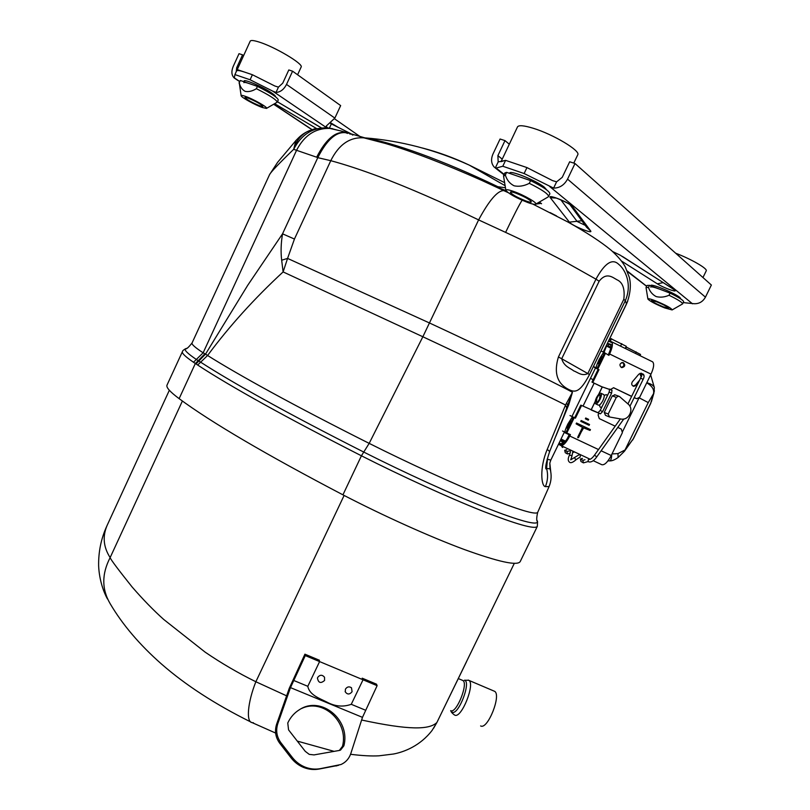 <?xml version="1.0" encoding="UTF-8"?>
<svg xmlns="http://www.w3.org/2000/svg" width="810" height="810" viewBox="0 0 810 810"><rect width="100%" height="100%" fill="white"/><g stroke="black" fill="none" stroke-linecap="round" stroke-linejoin="round"><path stroke-width="1.21" d="M347.227 133.296L345.404 132.567C335.38 131.149 325.802 139.36 316.659 157.201L293.666 149.313C278.812 163.691 270.773 172.135 269.568 174.626L277.638 162.284L296.197 140.211M186.604 348.361L185.5 348.766C186.371 349.353 188.558 347.409 192.061 342.954C191.433 344.26 195.119 347.541 203.138 352.806L205.537 354.112L247.738 285.272L282.538 233.827L294.445 239.041L287.57 258.41L281.667 260.212C280.675 251.991 280.969 243.202 282.538 233.827L317.783 157.666L316.659 157.201M623.811 299.285C625.037 288.785 622.738 282.275 616.916 279.744C612.39 277.293 606.518 271.846 599.137 281.232L595.968 279.167C604.787 263.048 612.37 258.117 618.739 264.364C624.854 269.062 632.61 283.662 625.35 300.642L623.811 299.285L587.817 373.552L561.715 358.749C563.983 366.727 570.625 368.216 573.713 370.899C577.469 372.074 581.813 376.599 587.817 373.552L589.498 374.595C579.849 392.86 575.029 392.789 568.357 389.296C562.099 386.026 551.974 378.27 558.424 356.967L595.968 279.167L565.258 261.883C546.821 252.082 526.946 242.251 505.612 232.389L478.609 219.905C441.987 202.227 408.908 187.819 379.374 176.671C361.219 169.867 345.019 164.541 330.774 160.684L317.783 157.666C326.855 139.776 336.201 131.463 345.819 132.729L347.51 133.407M281.667 260.212L283.115 271.917C254.35 298.495 229.179 326.359 207.593 355.489C223.104 365.259 244.164 377.44 270.793 392.03C299.103 407.511 331.897 424.622 369.178 443.374L422.86 336.757L283.115 271.917L287.57 258.41L429.705 323.079C487.63 349.94 552.865 381.611 572.457 392.263L563.527 416.785M545.808 467.532L546.598 468.464L550.081 468.838C551.762 474.873 551.428 480.796 549.079 486.577L545.403 486.618C541.232 486.486 539.369 467.876 547.226 449.418L565.542 405.01L572.457 392.263L568.812 404.565L555.792 436.337M566.504 403.046L567.82 405.324L568.812 404.565M503.86 190.593L494.475 186.28L503.739 190.593C497.512 190.633 489.139 200.404 478.609 219.905L422.86 336.757C479.692 363.366 544.168 394.237 565.542 405.01L566.818 408.179M547.226 449.418L549.666 451.474L563.537 416.745M547.104 459.199L550.82 460.08L549.818 463.067L549.99 468.585M339.167 130.602L330.986 128.446C316.042 127.676 304.6 134.875 296.683 150.052L203.138 352.806L196.334 359.458L198.217 360.673L195.342 363.498L198.227 360.673L200.627 362.161C216.169 372.225 237.37 384.72 264.242 399.644C292.815 415.479 325.984 432.955 363.751 452.061L361.422 455.797C285.667 417.17 231.083 386.917 197.67 365.037L193.479 362.242C185.369 356.694 181.683 353.15 182.422 351.631L167.022 385.084C165.959 387.322 169.999 391.848 179.131 398.652C211.187 422.344 265.781 454.41 342.934 494.839C383.241 515.757 429.847 536.726 463.978 549.393C498.717 561.958 517.458 566.018 520.212 561.573L537.313 526.399C535.167 529.598 516.881 524.485 482.476 511.059C448.618 497.603 402.023 476.361 361.422 455.797L342.934 494.839M494.475 186.28L492.115 185.196M294.445 239.041L330.774 160.684C338.853 144.484 349.9 136.88 363.913 137.862L385.712 143.542C412.158 151.429 444.093 163.681 481.535 180.296L492.217 185.146L497.897 186.715L499.598 188.619M332.728 128.739L327.189 127.818L340.969 130.957L364.905 137.872C392.182 142.297 442.25 159.914 497.897 186.715L505.45 187.768M508.042 192.588L503.739 190.593L507.951 192.517M505.612 232.389C513.763 215.369 519.261 204.647 522.116 200.232M490.89 184.599L505.977 190.633M589.498 374.595L625.35 300.642L626.495 304.044L603.237 351.996L627.73 301.229M196.01 363.943L205.537 354.112L207.593 355.489L197.67 365.037M204.879 353.798L198.227 360.673M293.666 149.313C296.136 141.183 300.621 135.31 307.132 131.696L314.24 128.942L327.179 127.818C312.417 127.545 301.259 134.713 293.686 149.313L295.883 140.586M295.873 140.586C299.599 136.617 302.16 134.237 307.132 131.696L309.724 130.491M363.163 137.649L364.905 137.872C400.515 140.646 435.324 149.739 469.354 165.159C453.995 157.869 438.382 152.159 422.526 148.038M612.583 251.525L620.683 255.403M627.517 271.644L646.623 286.315M504.154 174.373L496.115 168.065L502.797 166.242L505.592 160.36L526.956 167.579L552.501 180.59L556.591 181.845L562.251 177.329L569.683 161.767L575.009 163.509L711.372 285.029L705.439 297.159C702.807 301.786 698.969 303.963 693.937 303.699L683.245 302.596M556.591 181.845L553.594 188.102L524.121 173.532L502.797 166.242M575.009 163.509L567.547 179.121C564.256 185.095 559.609 188.092 553.594 188.102M538.984 202.277L539.784 203.543L535.785 204.13L548.147 196.941L549.889 193.894C549.757 191.373 543.328 186.948 530.601 180.62L506.625 172.348L505.349 175.021C506.837 180.002 509.743 183.597 514.087 185.804C518.977 186.847 524.06 186.027 529.305 183.333C542.042 189.661 548.471 194.066 548.613 196.557M534.347 204.322L533.557 204.424M539.47 202.642L541.556 203.735L539.328 202.945M496.115 168.065L494.343 167.214C491.184 163.721 490.738 159.317 492.986 153.991L500.074 139.016L504.994 140.616L497.887 155.641L498.17 161.949L495.295 168.014M509.308 144.22L504.994 140.616M498.17 161.949L505.592 160.36M526.956 167.579L524.121 173.532M556.602 215.946L550.122 212.605M680.856 299.001L679.934 297.533C674.497 292.795 648.405 282.325 651.119 285.93M546.628 189.854L544.492 187.353C536.503 180.478 508.265 169.199 509.743 173.421M252.396 74.733L237.188 69.589L234.92 74.581L250.098 79.775L252.396 74.733L274.873 86.022L278.448 87.115L282.751 83.157L288.805 69.954L292.582 71.189L340.656 105.594L334.864 118.098L326.278 126.016L326.805 127.312L325.073 126.694L326.916 127.049M292.582 71.189L286.517 84.422C283.875 89.505 280.382 92.178 276.018 92.431L272.565 91.044L325.073 126.694M278.448 87.115L276.018 92.431M250.098 79.775L272.565 91.044M234.92 74.581L234.313 78.054L239.638 81.607M234.262 78.023C231.528 75.34 231.174 71.482 233.199 66.46L239.021 53.683L242.554 54.837L236.722 67.645L236.196 71.786M352.806 135.118L350.436 133.478L350.062 134.298M242.554 54.837L243.628 55.586M334.52 118.797L360.936 137.163M275.44 96.714C275.734 96.147 274.448 94.881 271.573 92.917C262.217 86.407 241.451 77.76 244.387 81.577M327.685 127.858L326.805 127.312M350.436 133.478L330.541 123.505M608.573 340.99L611.55 341.759C613.129 343.531 612.481 347.611 609.596 353.99L608.917 355.367L603.693 352.198L599.299 359.194C597.041 363.994 596.018 366.869 596.231 367.821L593.73 366.677M596.96 398.024L596.322 402.246C597.203 402.479 598.276 401.395 599.552 399.006L600.19 394.784C599.299 394.561 598.226 395.634 596.96 398.024M581.58 405.506L580.8 405.132L581.6 405.456L575.434 418.173L572.457 416.715L567.84 424.045C565.613 428.784 564.671 431.497 565.015 432.175L562.545 431.001M621.219 367.406L621.908 367.618C625.026 366.788 625.543 365.168 623.477 362.758L622.758 362.546C619.66 363.396 619.154 365.016 621.219 367.406M622.606 362.536C624.621 364.844 624.146 366.454 621.169 367.375M643.434 375.081L641.328 373.197L638.827 374.179L632.367 381.804C631.162 383.95 631.638 385.459 633.805 386.329L636.387 385.368L637.966 383.494M580.76 421.342L589.143 425.311L589.538 424.501L581.155 420.522L580.76 421.342M639.576 380.224L635.465 385.074L636.387 385.368M635.465 385.074L633.035 386.066M641.176 373.177L641.976 373.815M562.616 445.247L560.793 444.396L562.606 445.257M563.072 444.984L560.793 444.396M562.484 444.528L559.133 442.928L562.464 444.558M562.667 444.579L559.143 442.918L562.667 444.579M558.94 443.323L559.831 443.748M582.491 458.389L580.375 458.986L580.952 461.487L583.433 462.885L588.202 461.528M580.375 458.986L582.846 460.363L583.433 462.885M584.982 459.756L582.846 460.363M569.015 450.978L566.97 451.555L567.537 453.975L570.159 453.225M573.024 452.415L574.614 451.97M567.537 453.975L565.258 452.699L564.692 450.289L566.727 449.712M566.97 451.555L564.692 450.289M560.166 440.812L563.892 442.554L560.166 440.802M563.142 444.943L559.973 443.465L560.814 444.356M560.216 443.596L563.102 444.974M561.391 444.123L563.041 444.923L561.391 444.123M559.973 443.465L558.92 443.374L559.811 443.789M558.495 444.244L560.702 445.449C563.173 445.945 566.19 442.797 569.764 436.013L570.432 434.646L565.015 432.175M593.214 460.677L601.789 464.697C604.483 465.304 607.632 462.247 611.226 455.524L622.414 432.611L621.28 429.067L617.787 427.407M602.326 386.957L612.006 390.268L611.58 393.164L602.62 411.591L600.443 413.819L581.6 405.456M598.752 394.308L602.336 386.927L609.808 389.499M611.58 393.164L609.181 392.01L609.525 389.073M600.443 413.819L591.138 409.971M598.043 412.685L600.21 410.447L602.62 411.591M609.181 392.01L600.21 410.447M594.479 367.467L598.144 369.37L591.968 382.117L602.194 387.038M591.968 382.117L602.245 386.947M598.144 369.37L596.231 367.821M634.2 397.568L636.771 398.722L639.718 397.204L650.987 374.129C653.852 367.791 654.389 363.69 652.607 361.827L652.232 361.645M608.543 341.071L612.259 342.883M607.358 343.501L610.851 345.202M608.128 354.983L608.725 353.767C610.993 348.756 611.499 345.556 610.264 344.159L607.399 343.42M613.484 387.717L631.608 396.444M634.149 397.669L635.283 398.216M610.456 389.529L613.575 387.737L631.658 396.343M615.185 426.171L599.289 418.608L598.094 414.923L598.934 413.201M598.995 369.633L592.798 382.401M588.657 419.377L585.762 418L585.357 418.821L588.262 420.198L588.657 419.377M576.133 423.853L582.512 427.366L577.732 437.197L578.512 437.572L583.291 427.741L590.044 430.434L590.449 429.614L576.528 423.033L576.133 423.853M564.175 444.113L561.877 443.029C563.811 443.414 566.19 440.944 568.995 435.618L569.643 434.281M580.8 405.132L574.644 417.798M600.088 399.208C601.476 396.13 601.769 394.146 600.979 393.265C599.734 392.941 598.215 394.46 596.423 397.821C595.046 400.889 594.753 402.874 595.542 403.765C596.778 404.099 598.286 402.58 600.088 399.208M603.612 394.521L603.784 394.602C604.574 395.493 604.28 397.477 602.903 400.555C601.101 403.917 599.582 405.435 598.337 405.101L595.542 403.765M588.202 420.167L588.546 419.327L585.711 417.98M577.864 437.754L583.858 427.508M589.953 430.393L590.338 429.563L576.507 423.022M169.341 390.268L107.133 525.376C102.394 536.352 103.386 547.084 110.14 557.604C110.656 559.487 117.997 569.298 132.162 587.037C143.167 599.694 153.708 610.517 163.782 619.508L205.082 652.101C221.383 663.238 238.312 673.12 255.859 681.747C247.698 702.209 245.886 722.125 252.123 722.621L253.419 722.763M182.392 401.021L110.14 557.604C101.675 573.915 101.685 589.265 110.15 603.673C122.482 624.611 139.523 644.659 161.251 663.825C185.419 685.007 215.318 704.417 250.958 722.054M350.548 754.292C362.181 755.73 371.658 756.236 379.009 755.811L393.518 754.009C404.089 752.014 420.198 745.909 432.125 730.367L436.894 722.5L514.299 563.355M436.904 722.469L466.489 661.77M344.108 495.457L255.859 681.747L286.618 695.841M361.614 720.019C408.908 730.225 429.351 729.891 436.894 722.5M305.238 751.326L309.228 754.373L314.057 754.9L339.238 750.465L340.544 750.06L343.865 745.848C350.821 719.989 321.205 695.506 299.781 709.479C294.506 712.648 290.496 717.154 287.763 722.986L288.562 729.871L305.238 751.326M362.202 678.183L376.518 684.177L377.116 685.675L362.475 717.356L350.872 753.381C349.069 758.656 345.748 762.372 340.909 764.539L320.264 768.67C315.07 769.571 309.967 769.034 304.955 767.06C299.963 765.025 295.741 761.805 292.288 757.401L280.888 742.709C276.676 736.857 275.643 730.509 277.81 723.654L290.486 687.619L305.269 655.584L304.914 654.176L289.281 688.277L276.625 724.201C274.468 731.035 275.491 737.363 279.693 743.195L291.053 757.846C294.496 762.23 298.708 765.44 303.679 767.475C308.671 769.439 313.764 769.976 318.948 769.075L338.57 765.318M352.087 691.699L351.489 687.791C349.161 686.242 347.146 686.688 345.435 689.138L345.283 691.892C347.399 694.717 349.667 694.656 352.087 691.699M317.712 677.393C319.95 674.629 322.218 674.578 324.526 677.241L324.567 680.451C320.77 683.731 318.401 682.962 317.459 678.132L317.712 677.393M305.269 655.584L319.596 661.588L307.81 686.303C309.4 695.01 319.798 698.483 326.845 702.067C334.975 706.482 343.116 707.221 351.267 704.305L363.042 679.782L377.116 685.675M319.474 660.282L304.914 654.176M319.596 661.588L363.042 679.782M301.492 708.547C322.886 697.977 348.968 722.024 342.488 746.324L339.319 750.455M480.613 725.952L480.725 725.993C487.863 729.83 501.805 694.302 494.414 691.234L493.897 691.021M650.693 287.074C651.27 286.467 654.278 287.175 659.735 289.2M675.682 253.226C691.264 259.099 707.95 268.788 706.219 270.864L702.958 277.536M663.258 306.838C656.343 303.983 652.435 301.877 651.534 300.53L656.799 301.857C663.754 304.732 667.683 306.848 668.594 308.195L663.258 306.838M655.391 300.773C666.073 305.228 671.642 308.276 672.108 309.936L664.615 307.891C655.472 304.125 649.893 301.188 647.899 299.072C647.889 298.313 650.379 298.89 655.391 300.773M647.889 298.961L646.026 287.53L648.486 287.439C649.863 291.539 652.414 294.587 656.151 296.571C660.342 297.634 664.635 297.199 669.03 295.255C677.99 299.629 682.516 302.515 682.607 303.902L672.199 309.886M648.486 287.439L649.509 285.322L647.048 285.434L646.026 287.53M669.03 295.255L670.072 293.119L649.509 285.322M670.072 293.119C679.033 297.503 683.549 300.389 683.64 301.796L682.607 303.902M243.891 82.66C244.195 82.154 245.835 82.407 248.812 83.42M259.605 78.357L267.371 82.255M237.239 69.609L250.209 41.148C250.796 40.095 253.581 40.338 258.572 41.877C274.489 46.615 303.963 64.172 301.128 67.068L297.584 74.773M259.889 105.867C251.829 102.516 246.858 99.721 244.974 97.473L247.84 97.98C255.96 101.351 260.952 104.156 262.815 106.393L259.889 105.867M245.227 96.279C253.5 99.093 269.021 108.003 266.46 108.418L262.43 107.528C255.13 104.996 241.37 97.413 241.157 95.772C241.005 95.114 242.362 95.276 245.227 96.279M241.127 95.641L239.264 82.772C240.145 86.842 242.119 89.718 245.187 91.368C248.71 92.036 252.436 91.145 256.375 88.695C269.497 95.236 276.453 99.731 277.233 102.161L266.561 108.358M239.264 82.772L240.307 80.484L239.011 82.984M256.375 88.695L257.428 86.397L240.307 80.484M257.428 86.397C270.55 92.937 277.496 97.443 278.265 99.903L277.233 102.161M236.976 70.683C238.029 70.278 240.621 70.764 244.762 72.151M616.329 397.345L608.199 414.031L609.454 416.968L620.875 419.013C628.752 420.835 634.493 409.091 628.155 404.099L619.549 396.586L618.668 396.151L616.329 397.345L612.279 395.898L615.094 394.885M608.199 414.031L604.24 412.422L612.279 395.898M608.958 416.765L605.475 415.327L604.24 412.422M651.341 401.831L653.923 393.022L648.243 402.59L624.358 451.332L618.101 457.508L617.959 453.6L625.077 449.965L633.278 438.817L624.449 451.221M654.419 390.835L653.589 393.245C654.257 389.377 651.969 385.904 646.734 382.836M622.546 362.526L621.483 362.728M625.978 346.903L640.548 354.456L639.961 355.651M611.378 338.914L626.272 346.295L625.229 348.442M611.51 338.631L610.193 341.364M608.806 344.199L608.016 345.84L609.839 346.731M646.805 382.695C651.22 383.96 653.731 385.57 654.338 387.524L653.923 393.022M611.702 454.552C611.59 458.582 610.892 460.688 609.596 460.89L607.915 460.91M612.006 453.934L617.959 453.6M565.451 441.116L561.026 439.03M564.621 441.956L560.631 439.84M569.319 434.95L566.757 439.445M583.028 406.134L594.176 383.181M583.018 406.134L594.155 383.171M567.172 438.838L569.096 434.849M607.419 343.521L604.007 352.552M610.861 339.987L609.464 339.299L608.634 341.01M609.464 339.299L610.143 338.56L611.277 339.117M610.811 347.672L607.956 346.285L610.892 347.065M643.029 374.007C644.416 375.01 644.436 376.852 643.059 379.525L640.7 377.936L627.942 403.906M641.641 376.478L641.226 376.073L640.7 377.936M642.36 373.785L641.226 376.184M623.659 419.013L623.386 419.56L622.9 419.104M641.125 376.316L641.105 376.306C639.94 375.07 640.173 374.19 641.834 373.653M535.147 171.76L543.976 176.256M501.036 161.676L517.499 126.907C518.714 124.993 523.928 125.449 533.152 128.243C553.26 134.308 580.972 150.964 577.732 154.831L573.784 163.104M525.923 200.971C516.891 197.356 511.707 194.42 510.351 192.152C510.715 191.666 512.497 191.98 515.697 193.094C524.799 196.729 530.024 199.685 531.36 201.943C530.985 202.429 529.163 202.105 525.923 200.971M513.479 191.383C524.06 195.018 538.68 203.563 535.582 204.252C534.539 204.565 532.028 204.029 528.059 202.621C516.345 197.994 508.943 193.924 505.875 190.411C505.703 189.256 508.234 189.57 513.479 191.383M505.845 190.198L503.577 176.185L505.349 175.021M503.577 175.588L504.843 172.925L506.625 172.348M529.305 183.333L530.601 180.62M501.056 161.666L503.395 160.987M537.313 526.399L537.556 521.731C537.071 525.619 519.777 520.931 485.666 507.657C452.061 494.323 404.848 472.827 363.751 452.061L369.178 443.374C408.26 463.006 452.972 483.469 485.403 496.641C518.37 509.824 535.805 515.079 537.688 512.376C536.443 517.904 536.402 521.022 537.556 521.731L537.04 520.334M545.403 486.618C547.823 480.684 548.218 474.64 546.598 468.464L547.438 459.523M550.82 460.08L564.469 431.922L550.82 460.08L549.818 463.067L550.76 471.865C551.569 476.938 551.003 481.849 549.069 486.608L537.688 512.376M571.961 416.482L595.451 368.044L571.961 416.482M599.137 281.232L561.715 358.749L558.424 356.967M182.422 351.631C182.432 350.912 183.455 349.96 185.5 348.766C184.002 349.991 187.616 353.555 196.334 359.458L193.479 362.242M195.342 363.498L179.131 398.652M505.116 185.703L469.354 165.159L504.62 182.645M569.369 222.132L550.334 197.711C546.811 193.782 566.706 201.305 572.103 205.983L590.611 230.88C593.608 234.546 571.627 225.474 569.369 222.132L581.823 220.755M550.334 197.711L556.055 198.045M622.465 256.466L674.426 289.838C678.962 293.372 663.572 287.925 657.335 283.824L621.432 260.992M673.161 288.947L621.078 255.757M663.056 282.639L657.335 283.824M646.653 286.234L627.254 271.006M541.556 203.735L539.389 202.034M502.23 159.145L497.887 155.641M705.439 297.159L567.547 179.121M692.51 303.811L549.676 186.523M560.905 199.908L577.155 221.474L585.195 225.332M569.987 204.778L573.095 206.965M570.28 205.092L586.683 227.347L590.611 230.88M277.415 101.766L321.205 127.767M277.445 101.706L278.741 102.455M316.345 128.436L274.671 103.7M286.517 84.422L334.864 118.098M236.722 67.645L237.806 68.374M234.282 77.851L239.709 81.466M273.831 104.186L312.032 129.61M331.351 123.92L329.427 128.061M598.519 362.232L599.673 359.65C602.306 354.922 602.539 355.205 600.362 360.46C597.709 365.158 597.476 364.875 599.653 359.62L600.767 357.514M607.196 396.1C606.963 394.308 605.971 394.217 604.23 395.796M568.306 424.248C571.01 419.448 571.303 419.59 569.207 424.663C566.514 429.472 566.21 429.33 568.306 424.248M564.236 432.408L569.136 434.717M560.702 445.449L590.166 459.25M569.764 436.013L598.509 449.55M601.121 450.775L611.226 455.524M573.389 417.201L565.947 432.54M574.26 417.616L566.818 432.945M570.027 415.56L572.508 416.735M599.744 404.808C599.542 407.227 600.291 407.886 602.002 406.772M595.147 401.73L591.199 409.85M596.96 368.601L604.462 353.14M597.81 369.066L605.313 353.616M611.104 341.567L611.641 341.83M609.596 353.99L650.987 374.129M608.725 353.767L609.515 354.152M614.213 387.95L613.615 387.747M568.995 435.618L569.784 435.993M320.264 768.67L318.948 769.075M365.35 710.137L351.267 704.305M307.81 686.303L293.483 680.37M362.475 717.356L290.486 687.619M276.625 724.201L277.81 723.654M280.888 742.709L279.693 743.195M292.288 757.401L291.053 757.846M337.446 765.561L336.089 765.976M343.865 745.848L342.488 746.324M454.633 715.048L454.825 715.139C461.528 718.794 475.642 683.164 468.686 680.289L468.2 680.076M454.4 714.936C452.101 713.215 450.917 711.808 450.836 710.724L452.162 712.223C458.521 715.554 471.572 681.321 464.403 680.248L468.686 680.289L494.414 691.234M450.654 710.643L450.765 710.694C456.506 713.782 468.737 682.972 462.783 680.491L462.368 680.319M593.163 379.647L590.46 378.351M632.64 440.073L650.754 403.096L653.366 394.166M635.435 353.433L636.184 351.894M626.343 347.085L625.593 348.624M620.561 346.164L621.776 343.653M639.262 397.872L648.243 402.59M622.708 431.335L638.877 398.226M610.73 348.128L606.245 345.941M570.463 451.798L569.41 455.23L571.364 455.433L571.88 456.344L570.706 459.827L579.758 454.38M570.28 451.676L570.038 449.823M569.501 462.166C570.706 463.35 573.014 462.449 576.416 459.432L575.404 459.209L574.482 457.518M580.193 457.123L580.294 454.623M594.469 455.21L596.798 456.83C594.054 460.728 591.411 462.419 588.87 461.892L588.587 461.74C587.706 460.222 588.151 459.412 589.913 459.31L589.761 459.321C591.037 459.067 592.606 457.69 594.469 455.21L620.359 418.922M562.667 447.484L561.948 446.037M545.808 467.674L545.899 468.889C545.201 467.107 546.456 461.295 549.666 451.474M491.478 184.893L481.535 180.296L491.235 184.751M626.818 303.355C630.362 293.716 631.213 285.1 629.37 277.506L625.279 266.915C622.617 261.924 617.959 256.416 611.297 250.381C601.314 242.069 586.835 232.602 567.84 221.981L532.767 204.049M192.061 342.954L269.568 174.626M555.285 197.64L555.053 197.691C555.792 197.63 567.607 202.702 569.541 204.363M503.972 174.768L495.436 168.075M278.367 102.323L321.084 127.778M273.689 104.267L311.87 129.671M338.165 127.332L331.098 123.069M596.322 402.246L597.628 402.864M567.273 426.617L569.531 421.959M621.3 367.446L621.908 367.618M633.167 386.127L633.805 386.329M572.457 416.715L569.977 415.55M609.606 389.114L612.006 390.268M600.19 394.784L601.364 395.351M602.265 386.907L598.57 394.51M595.178 401.476L591.128 409.819M603.693 352.198L601.182 351.064M611.55 341.759L652.607 361.827M610.264 344.159L612.38 345.192M600.979 393.265L603.784 394.602M436.965 722.368L433.633 728.2M334.125 751.366L297.29 741.099M275.613 733.05L252.123 722.621M107.477 598.995C104.115 593.082 99.276 580.76 98.628 565.795C98.405 551.661 101.169 538.336 106.93 525.842M345.141 691.375L345.283 691.892M340.544 750.06L339.481 750.414M462.743 680.44L458.257 678.567M651.23 285.97L651.544 285.312M244.266 81.85L244.772 80.727M618.668 396.151L614.598 394.703M650.643 374.848L654.328 387.514M609.808 460.87C611.925 461.022 614.699 459.898 618.101 457.508M633.359 438.868L650.825 403.177M567.182 438.828L569.106 434.859M569.41 455.23C567.901 458.349 567.84 460.596 569.238 461.973M576.416 459.432L580.092 457.063M587.513 458.004L589.913 459.31M562.251 447.231L561.472 445.814M643.059 379.525L629.907 406.296M596.798 456.83L623.386 419.56M572.943 451.19L571.88 456.344M639.991 373.349L640.953 376.235M510.057 173.532L510.462 172.682"/></g></svg>
